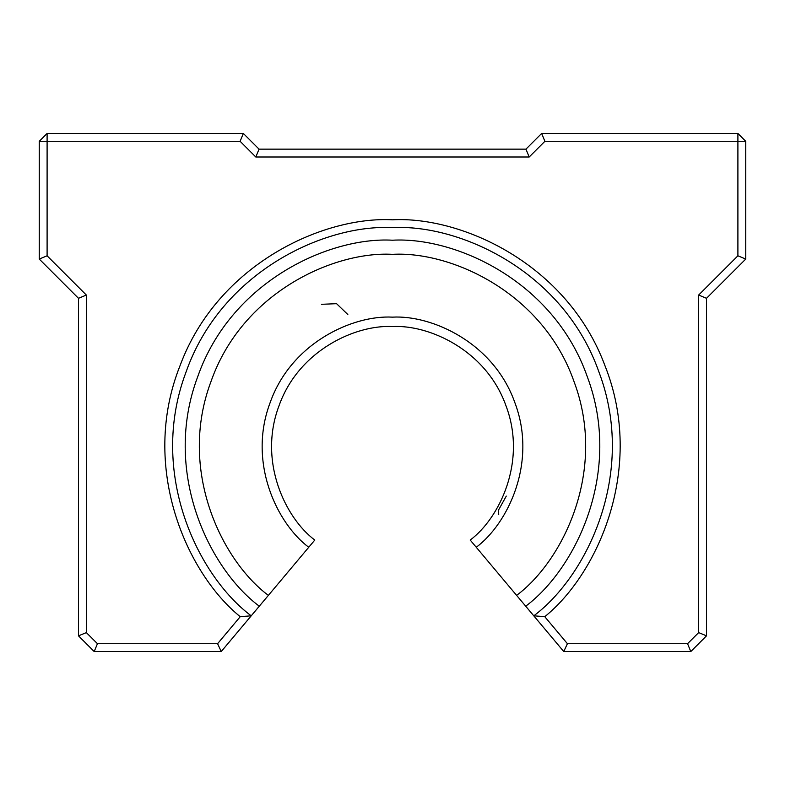 <?xml version="1.0" encoding="UTF-8"?>
<svg xmlns="http://www.w3.org/2000/svg" width="785" height="785" viewBox="0 0 785 785"><rect width="100%" height="100%" fill="white"/><g stroke="black" fill="none" stroke-linecap="round" stroke-linejoin="round"><path stroke-width="1.18" d="M563.758 651.55L533.78 615.823C587.033 576.043 637.047 473.061 599.043 372.276C563.375 270.648 458.862 223.902 392.5 227.65C326.138 223.902 221.625 270.648 185.957 372.276C147.953 473.061 197.967 576.043 251.22 615.823L221.242 651.55L94.2 651.55L78.5 635.85L78.5 298.3L39.25 259.05L39.25 141.3L47.1 141.3L47.1 255.802L86.35 295.052L86.35 632.602L97.448 643.7L217.582 643.7L240.239 616.686C186.889 573.649 139.602 467.458 179.951 365.908C217.877 263.426 324.048 216.111 392.5 219.8C460.952 216.111 567.123 263.426 605.049 365.908C645.398 467.458 598.111 573.649 544.761 616.686L567.418 643.7L687.552 643.7L698.65 632.602L698.65 295.052L737.9 255.802L737.9 141.3L544.898 141.3L529.198 157L255.802 157L240.102 141.3L47.1 141.3L47.1 133.45L243.35 133.45L259.05 149.15L525.95 149.15L541.65 133.45L737.9 133.45L737.9 141.3L745.75 141.3L745.75 259.05L706.5 298.3L706.5 635.85L690.8 651.55L563.758 651.55L567.418 643.7M476.26 547.273L470.205 540.06C499.495 518.178 527 461.531 506.099 406.1C486.484 350.208 429.002 324.499 392.5 326.56C355.998 324.499 298.516 350.208 278.901 406.1C258 461.531 285.504 518.178 314.795 540.06L308.74 547.273C277.174 523.683 247.52 462.63 270.05 402.882C291.196 342.633 353.152 314.922 392.5 317.14C431.848 314.922 493.804 342.633 514.95 402.882C537.48 462.63 507.826 523.683 476.26 547.273L533.78 615.823L544.761 616.686M308.74 547.273L251.22 615.823L240.239 616.686M687.552 643.7L690.8 651.55M221.242 651.55L217.582 643.7M698.65 632.602L706.5 635.85M94.2 651.55L97.448 643.7M698.65 295.052L706.5 298.3M78.5 635.85L86.35 632.602M737.9 255.802L745.75 259.05M541.65 133.45L544.898 141.3M529.198 157L525.95 149.15M255.802 157L259.05 149.15M78.5 298.3L86.35 295.052M240.102 141.3L243.35 133.45M39.25 259.05L47.1 255.802M737.9 133.45L745.75 141.3M39.25 141.3L47.1 133.45M321.428 304.295L336.579 303.687L347.834 314.52M516.628 595.383C563.414 560.421 607.345 469.95 573.963 381.402C542.621 292.118 450.806 251.043 392.5 254.34C334.194 251.043 242.379 292.118 211.037 381.402C177.655 469.95 221.586 560.421 268.372 595.383M525.714 606.206C575.915 568.693 623.064 471.589 587.239 376.574C553.611 280.745 455.074 236.677 392.5 240.21C329.926 236.677 231.389 280.745 197.761 376.574C161.936 471.589 209.085 568.693 259.286 606.206M506.296 496.1L498.514 510.054L498.72 514.479"/></g></svg>
